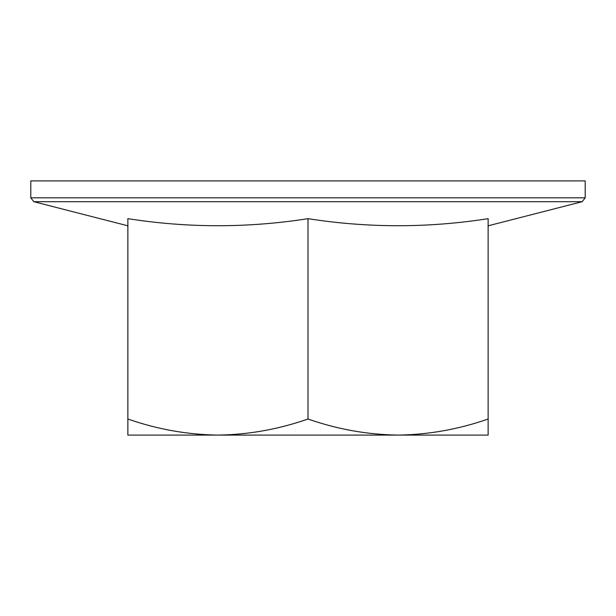<?xml version="1.0" encoding="UTF-8"?>
<svg xmlns="http://www.w3.org/2000/svg" width="616" height="616" viewBox="0 0 616 616"><rect width="100%" height="100%" fill="white"/><g stroke="black" fill="none" stroke-linecap="round" stroke-linejoin="round"><path stroke-width="0.92" d="M585.2 197.813L585.2 180.911L30.8 180.911L30.8 197.813L33.811 201.694L582.189 201.694L585.2 197.813L30.8 197.813M127.866 419.003L127.866 218.665C187.911 228.074 247.955 228.074 308 218.665C368.045 228.074 428.089 228.074 488.134 218.665L488.134 419.003C458.72 429.306 428.705 434.673 398.067 435.088L409.132 435.088L398.044 435.088C367.359 434.657 337.337 429.298 308 419.003C278.594 429.306 248.571 434.673 217.933 435.088C187.226 434.657 157.203 429.298 127.866 419.003L127.866 435.088L488.134 435.088L488.134 419.003M308 218.665L308 419.003M488.134 225.81L582.189 201.694M127.866 225.81L33.811 201.694"/></g></svg>

